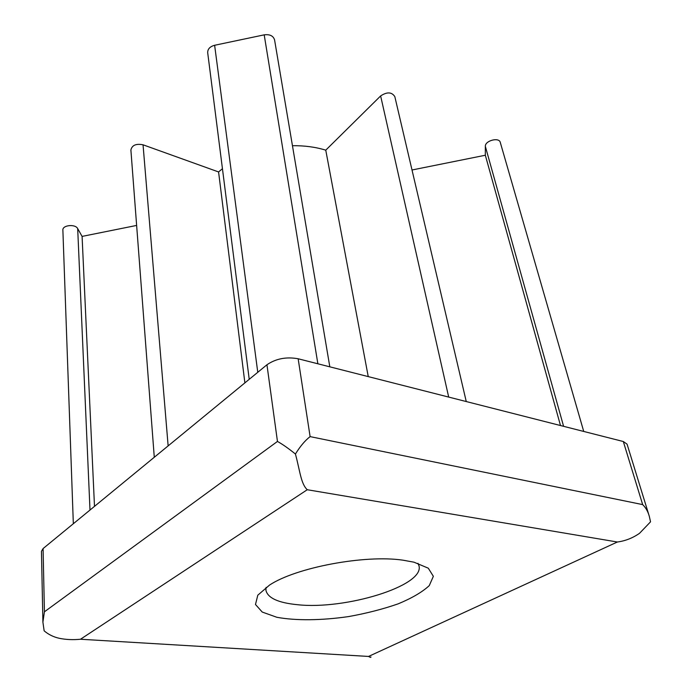 <?xml version="1.0" encoding="UTF-8"?>
<svg xmlns="http://www.w3.org/2000/svg" width="692" height="692" viewBox="0 0 692 692"><rect width="100%" height="100%" fill="white"/><g stroke="black" fill="none" stroke-linecap="round" stroke-linejoin="round"><path stroke-width="1.04" d="M370.877 656.855C371.128 657.651 370.35 657.512 368.542 656.44L80.497 639.244C73.032 639.97 65.999 639.668 59.391 638.318C53.569 637.047 48.483 634.547 44.15 630.827L42.904 622.169L44.418 611.806L277.457 441.444C282.371 444.143 288.365 448.338 295.432 454.021C300.19 446.314 305.077 440.51 310.111 436.617L642.669 504.606C645.809 507.703 648.032 511.63 649.33 516.396L650.541 521.829L639.52 533.316C632.67 538.065 625.283 540.962 617.359 542.009L307.265 489.728C300.882 483.829 299.999 470.863 295.432 454.021M42.904 622.169L41.459 551.308L43.086 548.566L266.948 364.762C275.909 358.629 286.315 356.631 298.157 358.767L623.319 441.522L627.064 444.143L649.183 515.921M412.017 169.99L485.334 155.233L560.494 425.528M485.334 155.233L485.343 146.341C484.928 140.658 499.131 136.904 500.281 142.405L583.728 431.445M73.335 523.732L62.877 230.09C62.289 225.09 75.402 223.775 77.686 228.594L82.089 236.405L94.493 506.354M82.089 236.405L136.635 225.428M154.281 457.265L130.892 150.008C132.025 145.182 136.073 143.452 143.045 144.801L218.577 171.953L244.882 382.875M218.577 171.953L222.443 168.692M249.224 379.32L207.695 52.722C207.617 49.054 209.927 46.572 214.624 45.274L264.197 34.851C269.819 34.142 273.279 35.82 274.568 39.877L329.816 366.821M292.448 145.701C304.506 145.554 315.613 147.041 325.759 150.164L368.239 376.604M325.759 150.164L380.635 95.937C387.027 91.716 391.758 91.941 394.821 96.612L466.261 401.55M417.994 563.314L419.041 565.987C424.179 586.046 345.066 610.024 297.396 604.696C278.201 602.818 267.7 598 265.91 590.241L266.083 587.37M403.012 560.183C364.961 554.5 296.046 567.475 269.543 585.069L257.796 595.189L255.486 604.488L262.242 612.057L276.826 617.273C295.856 620.802 321.65 620.482 348.569 616.581C366.431 613.371 382.961 609.133 398.159 603.848C411.956 598.13 422.328 592.041 429.274 585.605L433.356 576.315L428.287 568.184L413.989 562.189L403.012 560.183M43.086 548.566L44.418 611.806M80.497 639.244L307.265 489.728M623.319 441.522L642.669 504.606M298.157 358.767L310.111 436.617M485.343 146.341L563.591 426.315M77.686 228.594L89.995 510.047M143.045 144.801L168.139 445.89M214.624 45.274L257.77 372.296M264.197 34.851L317.862 363.776M380.635 95.937L448.693 397.078M368.542 656.44L617.359 542.009M266.948 364.762L277.457 441.444"/></g></svg>
